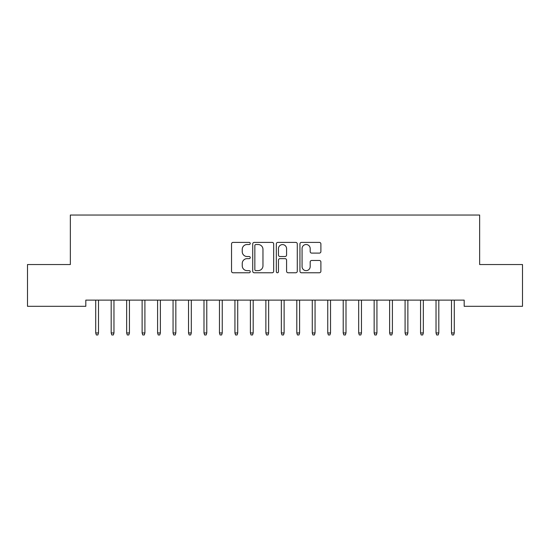 <?xml version="1.0" encoding="UTF-8"?>
<svg xmlns="http://www.w3.org/2000/svg" width="550" height="550" viewBox="0 0 550 550"><rect width="100%" height="100%" fill="white"/><g stroke="black" fill="none" stroke-linecap="round" stroke-linejoin="round"><path stroke-width="0.82" d="M250.25 243.464A1.066 1.066 0 0 0 249.191 242.399L233.056 242.399A1.519 1.519 0 0 0 231.536 243.918L231.536 271.246A1.519 1.519 0 0 0 233.056 272.766L249.191 272.766A1.066 1.066 0 0 0 250.25 271.7A1.066 1.066 0 0 0 249.191 270.641L247.101 270.641A4.861 4.861 0 0 1 242.241 265.781L242.241 263.505A4.861 4.861 0 0 1 247.101 258.644L249.191 258.644A1.066 1.066 0 0 0 250.25 257.579A1.066 1.066 0 0 0 249.191 256.52L247.101 256.52A4.861 4.861 0 0 1 242.241 251.659L242.241 249.384A4.861 4.861 0 0 1 247.101 244.523L249.191 244.523A1.066 1.066 0 0 0 250.25 243.464M319.371 253.103A1.519 1.519 0 0 0 320.891 251.584L320.891 243.918A1.519 1.519 0 0 0 319.371 242.399L301.455 242.399A1.519 1.519 0 0 0 299.942 243.918L299.942 271.246A1.519 1.519 0 0 0 301.455 272.766L319.371 272.766A1.519 1.519 0 0 0 320.891 271.246L320.891 261.986A1.519 1.519 0 0 0 319.371 260.466L311.706 260.466A1.519 1.519 0 0 0 310.186 261.986L310.186 266.578A4.063 4.063 0 0 1 306.123 270.641A4.063 4.063 0 0 1 302.067 266.578L302.067 248.586A4.063 4.063 0 0 1 306.123 244.523A4.063 4.063 0 0 1 310.186 248.586L310.186 251.584A1.519 1.519 0 0 0 311.706 253.103L319.371 253.103M464.179 300.121L85.814 300.121L85.814 306.309L27.5 306.309L27.5 264.543L70.345 264.543L70.345 215.043L479.648 215.043L479.648 264.543L522.5 264.543L522.5 306.309L464.179 306.309L464.179 300.121M273.673 243.918A1.519 1.519 0 0 0 272.154 242.399L254.238 242.399A1.519 1.519 0 0 0 252.718 243.918L252.718 271.246A1.519 1.519 0 0 0 254.238 272.766L272.154 272.766A1.519 1.519 0 0 0 273.673 271.246L273.673 243.918M277.846 242.399L295.762 242.399A1.519 1.519 0 0 1 297.282 243.918L297.282 271.246A1.519 1.519 0 0 1 295.762 272.766L288.097 272.766A1.519 1.519 0 0 1 286.577 271.246L286.577 260.164A1.519 1.519 0 0 0 285.058 258.644L279.971 258.644A1.519 1.519 0 0 0 278.451 260.164L278.451 271.7A1.066 1.066 0 0 1 277.393 272.766A1.066 1.066 0 0 1 276.327 271.7L276.327 243.918A1.519 1.519 0 0 1 277.846 242.399M255.908 244.523A1.066 1.066 0 0 0 254.843 245.589L254.843 269.576A1.066 1.066 0 0 0 255.908 270.641L258.108 270.641A4.861 4.861 0 0 0 262.969 265.781L262.969 249.384A4.861 4.861 0 0 0 258.108 244.523L255.908 244.523M286.577 248.662A4.063 4.063 0 0 0 282.514 244.599A4.063 4.063 0 0 0 278.451 248.662L278.451 255.001A1.519 1.519 0 0 0 279.971 256.52L285.058 256.52A1.519 1.519 0 0 0 286.577 255.001L286.577 248.662M98.498 332.949L97.879 334.957L96.333 334.957L95.714 332.949L98.498 332.949L98.498 300.121M95.714 332.949L95.714 300.121M113.967 332.949L113.348 334.957L111.801 334.957L111.183 332.949L113.967 332.949L113.967 300.121M111.183 332.949L111.183 300.121M129.436 332.949L128.817 334.957L127.27 334.957L126.651 332.949L129.436 332.949L129.436 300.121M126.651 332.949L126.651 300.121M144.904 332.949L144.286 334.957L142.739 334.957L142.12 332.949L144.904 332.949L144.904 300.121M142.12 332.949L142.12 300.121M160.373 332.949L159.754 334.957L158.208 334.957L157.589 332.949L160.373 332.949L160.373 300.121M157.589 332.949L157.589 300.121M175.842 332.949L175.223 334.957L173.676 334.957L173.058 332.949L175.842 332.949L175.842 300.121M173.058 332.949L173.058 300.121M191.311 332.949L190.692 334.957L189.145 334.957L188.526 332.949L191.311 332.949L191.311 300.121M188.526 332.949L188.526 300.121M206.779 332.949L206.161 334.957L204.614 334.957L203.995 332.949L206.779 332.949L206.779 300.121M203.995 332.949L203.995 300.121M222.248 332.949L221.629 334.957L220.083 334.957L219.464 332.949L222.248 332.949L222.248 300.121M219.464 332.949L219.464 300.121M237.717 332.949L237.098 334.957L235.551 334.957L234.933 332.949L237.717 332.949L237.717 300.121M234.933 332.949L234.933 300.121M253.186 332.949L252.567 334.957L251.02 334.957L250.401 332.949L253.186 332.949L253.186 300.121M250.401 332.949L250.401 300.121M268.654 332.949L268.036 334.957L266.489 334.957L265.87 332.949L268.654 332.949L268.654 300.121M265.87 332.949L265.87 300.121M284.123 332.949L283.504 334.957L281.957 334.957L281.339 332.949L284.123 332.949L284.123 300.121M281.339 332.949L281.339 300.121M299.592 332.949L298.973 334.957L297.426 334.957L296.808 332.949L299.592 332.949L299.592 300.121M296.808 332.949L296.808 300.121M315.061 332.949L314.442 334.957L312.895 334.957L312.276 332.949L315.061 332.949L315.061 300.121M312.276 332.949L312.276 300.121M330.529 332.949L329.911 334.957L328.364 334.957L327.745 332.949L330.529 332.949L330.529 300.121M327.745 332.949L327.745 300.121M345.998 332.949L345.379 334.957L343.832 334.957L343.214 332.949L345.998 332.949L345.998 300.121M343.214 332.949L343.214 300.121M361.467 332.949L360.848 334.957L359.301 334.957L358.683 332.949L361.467 332.949L361.467 300.121M358.683 332.949L358.683 300.121M376.936 332.949L376.317 334.957L374.77 334.957L374.151 332.949L376.936 332.949L376.936 300.121M374.151 332.949L374.151 300.121M392.404 332.949L391.786 334.957L390.239 334.957L389.62 332.949L392.404 332.949L392.404 300.121M389.62 332.949L389.62 300.121M407.873 332.949L407.254 334.957L405.707 334.957L405.089 332.949L407.873 332.949L407.873 300.121M405.089 332.949L405.089 300.121M423.342 332.949L422.723 334.957L421.176 334.957L420.558 332.949L423.342 332.949L423.342 300.121M420.558 332.949L420.558 300.121M438.811 332.949L438.192 334.957L436.645 334.957L436.026 332.949L438.811 332.949L438.811 300.121M436.026 332.949L436.026 300.121M454.279 332.949L453.661 334.957L452.114 334.957L451.495 332.949L454.279 332.949L454.279 300.121M451.495 332.949L451.495 300.121"/></g></svg>
